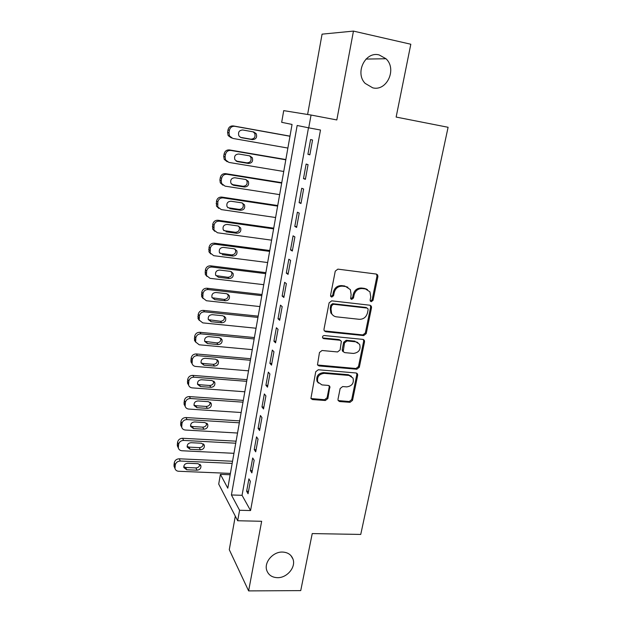 <?xml version="1.0" encoding="UTF-8"?>
<svg xmlns="http://www.w3.org/2000/svg" width="622" height="622" viewBox="0 0 622 622"><rect width="100%" height="100%" fill="white"/><g stroke="black" fill="none" stroke-linecap="round" stroke-linejoin="round"><path stroke-width="0.93" d="M371.264 301.693L373.044 300.309L377.904 276.572L377.632 274.924L376.271 274.053L337.87 269.132L335.258 271.145L330.562 295.333L330.71 296.383L331.767 297.098L333.586 295.691L334.193 292.581C335.468 288.235 338.236 286.097 342.497 286.159L345.715 286.548L350.365 289.619L351.119 294.579L350.66 298.739L351.679 299.415L353.475 298.016L354.097 294.937C355.38 290.63 358.117 288.507 362.315 288.561L365.479 288.95L369.935 291.827L370.743 296.904L370.121 299.967L370.292 301.064L371.264 301.693M370.323 301.11L372.15 299.742L376.994 276.059L376.458 274.092M330.78 296.492L332.77 295.123L333.376 292.021L334.193 292.581M350.715 298.824L352.62 297.448L353.234 294.377L354.097 294.937M282.481 552.056C273.042 551.613 263.86 562.304 266.752 570.366C268.463 575.031 272.039 577.465 277.498 577.675C287.053 578.001 296.119 567.124 292.978 559.077C291.252 554.653 287.745 552.313 282.481 552.056M379.148 54.93C365.339 51.058 354.68 72.836 365.13 83.371L372.741 87.842C386.868 91.566 397.225 68.988 385.99 58.74L379.148 54.93M337.987 399.277L338.127 400.545L339.635 401.555L350.054 402.317L352.534 400.358L357.673 375.299L357.502 373.939L356.048 372.982L318.293 369.756L315.735 371.746L310.914 398.477L312.493 399.565L325.353 400.506L327.872 398.531L329.87 386.456L328.338 385.422L321.963 384.909L317.788 382.048C316.777 376.971 318.93 374.071 324.233 373.348L349.074 375.447L353.001 378.036C354.167 383.121 352.083 386.068 346.757 386.884L342.66 386.557L340.148 388.525L337.987 399.277M239.579 510.265L237.682 520.746L218.711 484.079L220.406 474.345L227.792 488.184L292.052 124.439L281.68 122.324L283.718 110.63L311.054 115.039L308.737 127.844L297.16 125.481L231.415 494.964L239.579 510.265L250.557 510.553L320.493 130.021L308.737 127.844M311.054 115.039L336.821 119.945L353.459 31.1L410.815 44.24L396.136 117.068L448.097 127.285L360.744 534.438L312.228 533.575L300.737 590.605L248.621 590.9L261.66 521.283L237.682 520.746M363.691 335.577L366.218 333.61L371.536 307.672L371.295 306.125L369.903 305.223L331.697 300.838L329.108 302.844L323.976 329.271L324.155 330.663L325.695 331.72L363.691 335.577L362.828 334.931L365.347 332.964L370.642 307.089L370.222 305.285M317.547 365.005L355.971 368.512L358.474 366.552L363.676 341.12L364.546 341.781L359.322 367.268L356.818 369.235L319.039 365.938L317.477 364.865L319.475 352.495L322.04 350.497L337.544 351.951L340.086 349.968L341.369 341.229L339.876 340.234L323.689 338.632L322.608 337.894L323.689 338.632M364.546 341.781L364.344 340.327L362.914 339.394L324.295 335.53C322.857 335.724 322.297 336.51 322.608 337.894M235.31 516.159L229.277 549.677L248.621 590.9M353.459 31.1L322.072 34.148L307.61 114.479M309.849 154.847L312.555 140.012L310.588 139.538L307.913 154.279L309.849 154.847M305.386 179.323L308.061 164.674L306.133 164.045L303.489 178.607L305.386 179.323M300.978 203.511L303.622 189.034L301.732 188.256L299.12 202.648L300.978 203.511M296.624 227.419L299.229 213.105L297.386 212.188L294.797 226.416L296.624 227.419M292.317 251.039L294.89 236.904L293.086 235.839L290.528 249.896L292.317 251.039M288.056 274.388L290.606 260.416L288.833 259.218L286.307 273.112L288.056 274.388M283.85 297.471L286.369 283.655L284.635 282.318L282.139 296.056L283.85 297.471M279.69 320.283L282.178 306.63L280.483 305.161L278.011 318.736L279.69 320.283M275.577 342.839L278.042 329.333L276.378 327.74L273.937 341.167L275.577 342.839M271.519 365.13L273.952 351.788L272.319 350.062L269.901 363.334L271.519 365.13M267.499 387.172L269.901 373.977L268.307 372.135L265.921 385.259L267.499 387.172M263.526 408.965L265.905 395.919L264.334 393.959L261.979 406.936L263.526 408.965M259.592 430.517L261.948 417.619L260.416 415.535L258.083 428.371L259.592 430.517M255.712 451.829L258.037 439.07L256.536 436.877L254.227 449.566L255.712 451.829M251.871 472.907L254.165 460.288L252.695 457.986L250.417 470.535L251.871 472.907M308.489 127.798L242.051 495.314L250.557 510.553M248.901 478.854L246.646 491.271L248.069 493.751L250.339 481.272L248.901 478.854M230.171 474.741L220.406 474.345M242.051 495.314L231.415 494.964M307.913 154.279L309.896 154.621M303.489 178.607L305.464 178.934M299.12 202.648L301.079 202.951M294.797 226.416L296.756 226.696M290.528 249.896L292.48 250.161M286.307 273.112L288.25 273.353M282.139 296.056L284.067 296.274M278.011 318.736L279.939 318.938M273.937 341.167L275.849 341.346M269.901 363.334L271.814 363.505M265.921 385.259L267.818 385.407M261.979 406.936L263.868 407.068M258.083 428.371L259.965 428.48M254.227 449.566L256.108 449.667M250.417 470.535L252.283 470.613M246.646 491.271L248.512 491.333M367.478 289.549L365.479 288.95M353.234 294.377C354.517 290.077 357.253 287.963 361.436 288.025L364.593 288.406M347.908 287.232L345.715 286.548M333.376 292.021C334.652 287.683 337.412 285.552 341.665 285.615L344.876 286.011M324.303 330.912L362.828 334.931M368.115 309.779L367.952 308.699L366.964 308.061L333.454 304.259L331.643 305.666L331.005 308.924L331.643 313.574C332.7 315.463 334.309 316.551 336.471 316.839L359.329 319.311C363.473 319.327 366.187 317.22 367.462 312.983L368.115 309.779M367.042 308.077L366.086 307.478L366.964 308.061M332.988 315.307L330.834 312.967L330.204 308.325L330.834 305.075L332.646 303.676L366.086 307.478M340.436 340.374L339.06 339.565L322.911 337.971M353.428 353.436C358.902 352.62 360.97 349.587 359.648 344.331L355.784 341.805L347.045 340.942L344.502 342.924L343.212 351.624L344.705 352.62L353.428 353.436M357.922 342.512L355.784 341.805M343.305 351.788L342.395 350.94L342.217 349.564L343.678 342.255L346.213 340.273L354.944 341.144M363.676 341.12L363.365 339.495M351.492 376.302L348.25 374.708L349.074 375.447M318.41 383.059L317.033 381.294C316.023 376.224 318.169 373.332 323.456 372.609L348.25 374.708M310.93 398.523L324.583 399.713L327.094 397.738L329.232 386.962L329.054 385.617M338.143 400.568L349.237 401.524L351.71 399.565L356.834 374.568L356.608 373.122M289.984 136.14L233.374 125.939C230.537 125.73 228.733 127.059 227.986 129.936L227.598 132.346L228.142 135.58L231.415 137.967M287.885 148.059L232.838 138.418L229.549 136.016L228.997 132.766L229.386 130.34C230.148 127.448 231.952 126.103 234.813 126.313L289.969 136.249M240.395 137.33L250.915 139.18C254.538 138.861 255.782 136.887 254.647 133.256L253.1 131.841M241.476 137.703L252.439 139.631C256.093 139.312 257.345 137.322 256.194 133.668L253.729 131.957L242.751 129.982C239.136 130.262 237.853 132.222 238.902 135.86L240.66 137.454M285.856 159.535L229.471 149.933C226.649 149.746 224.861 151.076 224.114 153.922L223.726 156.309L224.2 159.349L227.217 161.759M283.741 171.478L228.927 162.42L225.568 159.924L225.094 156.868L225.483 154.474C226.237 151.605 228.033 150.267 230.879 150.454L285.809 159.8M237.526 161.642L248.45 163.454C252.011 163.143 253.278 161.215 252.252 157.654L249.717 155.865L238.786 154.015C235.256 154.279 233.965 156.184 234.898 159.722L237.526 161.642L236.096 161.051L246.95 162.855C250.495 162.552 251.755 160.631 250.728 157.094L249.546 155.834M281.766 182.666L225.615 173.647C222.8 173.491 221.028 174.813 220.289 177.635L219.908 179.991L220.312 182.852L222.964 185.224M279.651 194.632L225.063 186.141L221.65 183.568L221.245 180.691L221.626 178.32C222.373 175.49 224.161 174.152 226.991 174.315L281.696 183.086M231.874 184.501L243.031 186.266C246.499 185.97 247.766 184.096 246.848 180.652L245.908 179.525M233.623 185.302L244.5 187.004C247.984 186.701 249.259 184.82 248.341 181.36L245.76 179.494L234.867 177.76C231.423 178.016 230.117 179.875 230.949 183.319L233.623 185.302L232.224 184.571M277.731 205.54L221.805 197.088C219.006 196.956 217.233 198.286 216.503 201.069L216.479 206.092L218.804 208.401M275.608 217.521L221.245 209.583L217.786 206.955L217.817 201.901C218.555 199.094 220.328 197.765 223.15 197.897L277.63 206.107M227.753 207.67L239.159 209.404C242.549 209.116 243.832 207.289 243.008 203.938L242.285 202.959M229.767 208.689L240.597 210.275C244.003 209.987 245.293 208.152 244.462 204.778L241.841 202.858L230.995 201.233C227.621 201.489 226.307 203.293 227.053 206.652L228.391 207.826M273.734 228.157L218.042 220.266C215.251 220.157 213.494 221.479 212.763 224.239L212.693 229.083L214.738 231.306M271.612 240.162L217.467 232.768L213.968 230.078L214.046 225.203C214.777 222.435 216.549 221.098 219.348 221.207L273.602 228.873M223.718 230.568L235.334 232.286C238.654 231.998 239.944 230.218 239.206 226.952L238.661 226.128M225.957 231.812L236.733 233.289C240.069 233.001 241.367 231.213 240.628 227.924L237.969 225.957L227.17 224.441C223.858 224.697 222.536 226.455 223.205 229.728L224.612 230.809M269.777 250.518L214.318 243.179C211.534 243.093 209.785 244.415 209.07 247.144L208.961 251.824L210.765 253.955M267.654 262.546L213.735 255.681L210.205 252.952L210.322 248.24C211.045 245.503 212.802 244.174 215.601 244.259L269.629 251.381M219.76 253.201L231.547 254.911C234.805 254.623 236.096 252.89 235.435 249.694L235.054 249.041M222.186 254.67L232.923 256.046C236.189 255.759 237.495 254.009 236.827 250.798L234.136 248.792L223.384 247.385C220.141 247.634 218.812 249.36 219.41 252.548L220.872 253.535M265.874 272.638L210.633 265.835C207.865 265.773 206.123 267.095 205.415 269.792L205.276 274.325L206.877 276.355M263.744 284.682L210.049 278.337L206.488 275.577L206.636 271.021C207.351 268.307 209.101 266.978 211.884 267.04L265.695 273.641M366.031 288.756L365.176 288.763M215.888 275.593L227.808 277.28C230.995 276.992 232.301 275.297 231.703 272.179L231.454 271.697M218.454 277.272L229.145 278.539C232.356 278.252 233.662 276.541 233.071 273.408L230.35 271.371L219.644 270.065C216.456 270.321 215.126 272.008 215.655 275.118L218.454 277.272L217.171 276.012M262.01 294.517L206.994 288.235C204.241 288.196 202.508 289.518 201.8 292.185L201.629 296.57L203.075 298.521M259.879 306.576L206.395 300.737L202.819 297.954L202.99 293.545C203.705 290.855 205.447 289.533 208.214 289.572L261.808 295.66M212.079 297.744L224.107 299.407C227.24 299.112 228.546 297.448 228.01 294.408L227.862 294.089M214.769 299.617L225.413 300.784C228.569 300.496 229.883 298.824 229.347 295.761L226.602 293.693L215.943 292.495C212.81 292.752 211.48 294.408 211.954 297.448L214.769 299.617L213.517 298.233M258.184 316.155L203.394 310.394C200.649 310.37 198.923 311.684 198.224 314.328L198.037 318.581L199.343 320.454M256.054 328.229L202.788 322.888L199.195 320.081L199.39 315.813C200.097 313.154 201.831 311.832 204.584 311.847L257.959 317.43M208.339 319.654L220.445 321.279C223.531 320.991 224.83 319.358 224.355 316.38L224.293 316.233M211.122 321.714L221.727 322.787C224.83 322.491 226.144 320.851 225.662 317.858L222.901 315.774L212.289 314.67C209.21 314.934 207.872 316.551 208.292 319.529L211.122 321.714L209.894 320.213M254.406 337.559L199.833 332.296C197.104 332.303 195.386 333.61 194.694 336.23L194.484 340.351L195.681 342.162M252.268 349.642L199.219 344.79L195.619 341.976L195.829 337.832C196.529 335.196 198.255 333.882 200.999 333.874L254.157 338.967M204.661 341.338L216.821 342.916C219.854 342.621 221.16 341.019 220.74 338.111M207.515 343.569L218.081 344.541C221.129 344.246 222.443 342.629 222.015 339.705L219.239 337.606L208.665 336.603C205.641 336.875 204.304 338.461 204.677 341.369L207.515 343.569L206.317 341.945M250.666 358.731L196.311 353.957C193.59 353.988 191.887 355.294 191.195 357.883L190.97 361.895L192.081 363.645C192.672 365.285 193.877 366.226 195.689 366.459L248.528 370.829M190.97 361.895L192.081 363.629L192.307 359.602C192.999 356.997 194.717 355.683 197.454 355.652L250.394 360.262M201.046 362.789L202.78 363.442L213.245 364.321C216.145 364.057 217.467 362.533 217.202 359.749M203.954 365.176L214.473 366.055C217.475 365.752 218.788 364.173 218.408 361.312L215.624 359.197L205.089 358.288C202.103 358.567 200.774 360.13 201.1 362.976L203.954 365.176L202.78 363.442M246.965 379.677L192.828 375.385C190.122 375.431 188.427 376.738 187.735 379.303L187.502 383.199L188.435 384.8M244.827 391.782L192.198 387.879C190.363 387.661 189.158 386.721 188.583 385.057L188.824 381.138C189.516 378.557 191.218 377.243 193.94 377.196L246.67 381.333M197.485 384.023L199.281 384.699L209.7 385.492C212.483 385.251 213.812 383.797 213.688 381.138M200.424 386.557L210.905 387.343C213.859 387.032 215.173 385.477 214.831 382.67L212.04 380.555L201.551 379.739C198.612 380.026 197.283 381.558 197.571 384.349L200.424 386.557L199.281 384.699M243.303 400.397L189.383 396.579C186.686 396.649 184.998 397.948 184.322 400.49L184.065 404.277L184.843 405.731M241.165 412.518L188.754 409.066C186.895 408.864 185.683 407.923 185.123 406.244L185.379 402.434C186.064 399.884 187.758 398.57 190.472 398.5L242.984 402.177M193.978 405.031L195.821 405.731L206.201 406.43C208.86 406.213 210.197 404.829 210.205 402.286M196.941 407.698L207.375 408.39C210.29 408.071 211.597 406.539 211.301 403.795L208.494 401.68L198.053 400.957C195.153 401.244 193.823 402.761 194.072 405.49L196.941 407.698L195.821 405.731M239.68 420.892L185.978 417.541C183.288 417.634 181.608 418.933 180.94 421.444L180.675 425.137L181.329 426.443M237.534 433.029L185.333 430.027C183.459 429.833 182.254 428.892 181.71 427.213L181.974 423.496C182.65 420.977 184.337 419.663 187.035 419.578L239.346 422.804M190.519 425.829L192.4 426.536L202.733 427.143C205.291 426.941 206.628 425.627 206.737 423.193M193.489 428.605L203.876 429.211C206.761 428.892 208.067 427.384 207.802 424.694L204.996 422.571L194.593 421.941C191.724 422.245 190.402 423.73 190.62 426.404L193.489 428.605L192.4 426.536M236.096 441.177L182.604 438.277C179.929 438.386 178.257 439.684 177.589 442.172L177.324 445.772L177.869 446.954M233.95 453.321L181.958 450.756C180.069 450.577 178.856 449.644 178.327 447.957L178.6 444.333C179.276 441.838 180.955 440.531 183.645 440.423L235.738 443.206M187.113 446.402L189.01 447.109L199.304 447.638C201.761 447.443 203.091 446.192 203.301 443.867M190.075 449.294L200.424 449.815C203.27 449.481 204.568 447.995 204.335 445.36L201.528 443.245L191.164 442.701C188.342 443.004 187.02 444.473 187.206 447.094L190.075 449.294L189.01 447.109M232.55 461.252L179.268 458.795C176.609 458.919 174.945 460.218 174.284 462.675L174.005 466.189L174.463 467.262M230.404 473.404L178.615 471.266C176.71 471.095 175.505 470.17 174.984 468.475L175.264 464.945C175.933 462.473 177.604 461.166 180.287 461.042L232.177 463.39M183.747 466.764L185.659 467.472L195.907 467.915C198.27 467.728 199.6 466.531 199.895 464.315M186.701 469.758L197.011 470.193C199.81 469.851 201.116 468.389 200.906 465.8L198.099 463.693L187.774 463.234C184.983 463.553 183.669 464.999 183.832 467.573L186.701 469.758L185.659 467.472M372.15 299.742L373.044 300.309M332.77 295.123L333.586 295.691M352.62 297.448L353.475 298.016M361.436 288.025L362.315 288.561M341.665 285.615L342.497 286.159M376.994 276.059L377.904 276.572M324.909 331.067L325.695 331.72M370.642 307.089L371.536 307.672M365.347 332.964L366.218 333.61M332.646 303.676L333.454 304.259M330.834 305.075L331.643 305.666M330.204 308.325L331.005 308.924M358.474 366.552L359.322 367.268M355.971 368.512L356.818 369.235M318.27 365.215L319.039 365.938M339.06 339.565L339.876 340.234M346.213 340.273L347.045 340.942M343.678 342.255L344.502 342.924M342.217 349.564L343.041 350.24M323.456 372.609L324.233 373.348M329.232 386.962L330.018 387.731M327.094 397.738L327.872 398.531M324.583 399.713L325.353 400.506M311.754 398.772L312.493 399.565M356.834 374.568L357.673 375.299M351.71 399.565L352.534 400.358M349.237 401.524L350.054 402.317M338.834 400.762L339.635 401.555M234.813 126.313L233.374 125.939M229.386 130.34L227.986 129.936M228.997 132.766L227.598 132.346M250.915 139.18L252.439 139.631M230.879 150.454L229.471 149.933M225.483 154.474L224.114 153.922M225.094 156.868L223.726 156.309M246.95 162.855L248.45 163.454M226.991 174.315L225.615 173.647M221.626 178.32L220.289 177.635M221.245 180.691L219.908 179.991M243.031 186.266L244.5 187.004M223.15 197.897L221.805 197.088M217.817 201.901L216.503 201.069M217.436 204.241L216.129 203.402M239.159 209.404L240.597 210.275M219.348 221.207L218.042 220.266M214.046 225.203L212.763 224.239M213.673 227.52L212.39 226.54M235.334 232.286L236.733 233.289M215.601 244.259L214.318 243.179M210.322 248.24L209.07 247.144M209.948 250.534L208.697 249.422M231.547 254.911L232.923 256.046M211.884 267.04L210.633 265.835M206.636 271.021L205.415 269.792M206.271 273.283L205.05 272.047M227.808 277.28L229.145 278.539M208.214 289.572L206.994 288.235M202.99 293.545L201.8 292.185M202.632 295.777L201.442 294.416M224.107 299.407L225.413 300.784M204.584 311.847L203.394 310.394M199.39 315.813L198.224 314.328M199.032 318.021L197.866 316.528M220.445 321.279L221.727 322.787M200.999 333.874L199.833 332.296M195.829 337.832L194.694 336.23M195.471 340.016L194.336 338.407M216.821 342.916L218.081 344.541M197.454 355.652L196.311 353.957M192.307 359.602L191.195 357.883M191.957 361.771L190.845 360.037M213.245 364.321L214.473 366.055M193.94 377.196L192.828 375.385M188.824 381.138L187.735 379.303M188.474 383.276L187.393 381.434M209.7 385.492L210.905 387.343M190.472 398.5L189.383 396.579M185.379 402.434L184.322 400.49M185.037 404.549L183.98 402.597M206.201 406.43L207.375 408.39M187.035 419.578L185.978 417.541M181.974 423.496L180.94 421.444M181.632 425.596L180.605 423.528M202.733 427.143L203.876 429.211M183.645 440.423L182.604 438.277M178.6 444.333L177.589 442.172M178.265 446.409L177.262 444.232M199.304 447.638L200.424 449.815M180.287 461.042L179.268 458.795M175.264 464.945L174.284 462.675M174.938 466.998L173.958 464.72M195.907 467.915L197.011 470.193M366 59.074L385.99 58.74M290.933 555.594L292.978 559.077M376.722 274.411L377.632 274.924M370.401 305.542L371.295 306.125M330.834 312.967L331.643 313.574M342.395 350.94L343.212 351.624M363.473 339.674L364.344 340.327M317.033 381.294L317.788 382.048M329.092 385.687L329.87 386.456M356.663 373.208L357.502 373.939M229.549 136.016L228.142 135.58M254.647 133.256L256.194 133.668M225.568 159.924L224.2 159.349M250.728 157.094L252.252 157.654M221.65 183.568L220.312 182.852M246.848 180.652L248.341 181.36M217.786 206.955L216.479 206.092M243.008 203.938L244.462 204.778M213.968 230.078L212.693 229.083M239.206 226.952L240.628 227.924M210.205 252.952L208.961 251.824M235.435 249.694L236.827 250.798M206.488 275.577L205.276 274.325M231.703 272.179L233.071 273.408M202.819 297.954L201.629 296.57M228.01 294.408L229.347 295.761M199.195 320.081L198.037 318.581M224.355 316.38L225.662 317.858M195.619 341.976L194.484 340.351M220.74 338.119L222.015 339.705M217.335 359.843L218.408 361.312M188.583 385.057L187.502 383.199M213.929 381.317L214.831 382.67M185.123 406.244L184.065 404.277M210.531 402.558L211.301 403.795M181.71 427.213L180.675 425.137M207.149 423.559L207.802 424.694M178.327 447.957L177.324 445.772M203.783 444.326L204.335 445.36M174.984 468.475L174.005 466.189M200.44 464.859L200.906 465.8"/></g></svg>
